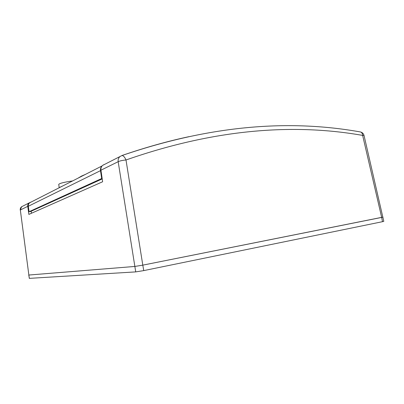 <?xml version="1.0" encoding="UTF-8"?>
<svg xmlns="http://www.w3.org/2000/svg" width="404" height="404" viewBox="0 0 404 404"><rect width="100%" height="100%" fill="white"/><g stroke="black" fill="none" stroke-linecap="round" stroke-linejoin="round"><path stroke-width="0.61" d="M143.743 270.609L142.799 265.15L381.674 217.418L362.641 135.411L364.014 135.401L383.8 221.347L382.492 221.69L381.674 217.418L382.982 217.105L142.799 265.15L134.795 266.453L142.799 265.15L125.998 159.984C124.76 157.126 123.422 155.636 121.973 155.525L119.932 156.57C118.508 157.888 117.923 159.595 118.175 161.691L135.729 271.892L143.743 270.609L382.492 221.69M135.729 271.892L29.295 278.371L20.336 210.009L28.861 275.043L134.795 266.453L28.745 275.043M28.75 275.043L29.411 278.381M104.141 164.529L102.621 165.403C101.273 166.645 100.712 168.246 100.939 170.205L102.626 181.76L28.866 214.403L27.755 206.348L20.336 210.009L21.584 206.757L22.543 206.267M121.826 155.545C145.076 147.556 167.438 141.264 188.905 136.673M364.014 135.401C363.534 133.643 362.383 132.502 360.57 131.982C361.802 132.467 362.494 133.613 362.641 135.411C297.92 123.962 219.347 127.351 125.998 159.984C122.498 160.317 119.887 160.888 118.175 161.691L100.939 170.205M102.621 165.403L121.973 155.525C216.529 123.169 294.632 120.19 360.57 131.982L359.913 131.861M31.512 213.231L31.179 211.242M27.755 206.348C27.603 204.98 28.038 203.843 29.048 202.944L31.734 201.742M102.212 178.916L30.416 211.59L29.043 211.736L102.126 178.326M63.13 185.754L59.176 187.643L58.747 184.34C59.777 183.259 64.388 182.123 72.589 180.936M30.699 202.268L29.623 202.818C28.593 203.768 28.159 204.904 28.32 206.227L29.068 211.716M102.081 165.953C100.783 167.261 100.258 168.827 100.505 170.65L28.325 206.257M77.901 178.23L81.563 176.063L85.421 174.402M50.01 192.435L44.435 195.273M100.985 170.503L100.505 170.65L101.672 178.462M81.658 176.316L81.563 176.063M29.048 202.944L21.584 206.757C20.548 207.641 20.099 208.752 20.23 210.08M102.136 165.887L29.623 202.818C28.593 203.727 28.154 204.868 28.295 206.247L29.043 211.736"/></g></svg>

